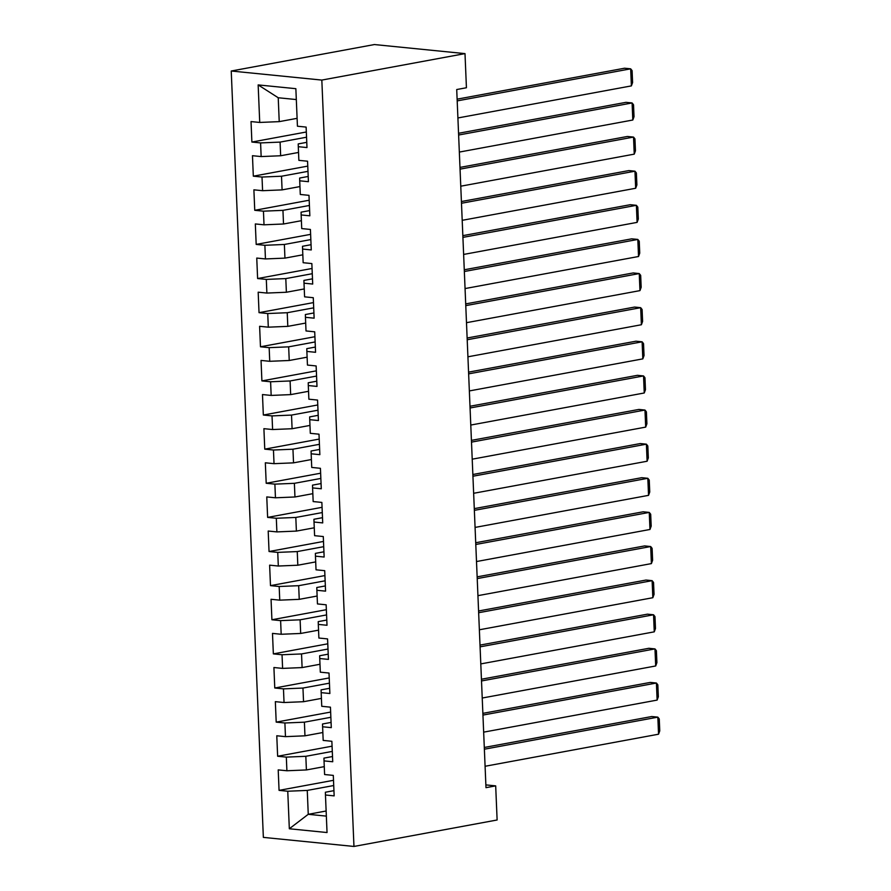 <?xml version="1.0" encoding="UTF-8"?>
<svg xmlns="http://www.w3.org/2000/svg" width="891" height="891" viewBox="0 0 891 891"><rect width="100%" height="100%" fill="white"/><g stroke="black" fill="none" stroke-linecap="round" stroke-linejoin="round"><path stroke-width="1.34" d="M231.237 71.013L263.357 837.384L353.961 846.45L321.829 80.079L231.237 71.013L374.398 44.55L465.002 53.616L321.829 80.079M296.313 99.558L278.226 97.754L258.156 84.912L259.726 122.446L251.028 121.577L251.886 142.048L260.584 142.916L261.152 156.571L252.465 155.702L253.322 176.173L262.01 177.042L262.589 190.696L253.89 189.828L254.748 210.298L263.446 211.167L264.014 224.81L255.327 223.942L256.185 244.412L264.872 245.292L265.451 258.936L256.753 258.067L257.61 278.538L266.309 279.406L266.877 293.061L258.178 292.192L259.036 312.663L267.734 313.532L268.302 327.175L259.615 326.306L260.473 346.777L269.16 347.657L269.739 361.3L261.041 360.432L261.898 380.903L270.597 381.771L271.165 395.426L262.477 394.557L263.335 415.028L272.022 415.897L272.601 429.54L263.903 428.671L264.761 449.142L273.459 450.022L274.027 463.665L265.329 462.797L266.197 483.267L274.885 484.136L275.453 497.791L266.765 496.922L267.623 517.393L276.31 518.261L276.889 531.905L268.191 531.036L269.049 551.518L277.747 552.387L278.315 566.03L269.628 565.161L270.485 585.632L279.173 586.501L279.752 600.155L271.053 599.287L271.911 619.757L280.609 620.626L281.177 634.269L272.49 633.401L273.348 653.883L282.035 654.751L282.603 668.395L273.916 667.526L274.773 687.997L283.461 688.866L284.04 702.52L275.341 701.651L276.199 722.122L284.897 722.991L285.465 736.645L276.778 735.766L277.636 756.247L286.323 757.116L286.902 770.76L278.204 769.891L279.061 790.362L333.501 780.304M258.156 84.912L295.857 88.688L297.438 126.221L306.125 127.09L306.983 147.561L298.296 146.692L298.864 160.347L307.562 161.215L308.42 181.686L299.721 180.817L300.289 194.472L308.988 195.341L309.845 215.811L301.158 214.943L301.726 228.586L310.413 229.455L311.271 249.937L302.584 249.057L303.152 262.711L311.85 263.58L312.708 284.051L304.009 283.182L304.588 296.837L313.276 297.705L314.133 318.176L305.446 317.307L306.014 330.951L314.712 331.82L315.57 352.301L306.872 351.422L307.451 365.076L316.138 365.945L316.996 386.416L308.308 385.547L308.876 399.201L317.564 400.07L318.421 420.541L309.734 419.672L310.302 433.316L319 434.184L319.858 454.666L311.159 453.786L311.739 467.441L320.426 468.31L321.283 488.78L312.596 487.912L313.164 501.566L321.863 502.435L322.72 522.906L314.022 522.037L314.601 535.68L323.288 536.549L324.146 557.031L315.459 556.162L316.027 569.806L324.714 570.674L325.571 591.145L316.884 590.276L317.452 603.931L326.151 604.8L327.008 625.27L318.31 624.402L318.889 638.045L327.576 638.914L328.434 659.396L319.746 658.527L320.315 672.17L329.013 673.039L329.87 693.51L321.172 692.641L321.751 706.296L330.438 707.164L331.296 727.635L322.609 726.766L323.177 740.41L331.864 741.29L332.733 761.76L324.034 760.892L324.602 774.535L333.301 775.404L334.158 795.875L325.46 795.006L327.042 832.539L289.33 828.764L287.76 791.23L279.061 790.362M465.002 53.616L466.427 87.741L456.715 89.534L485.985 787.666L495.686 785.873L485.862 784.893M324.279 766.639L306.404 769.947L305.825 756.303L332.298 751.403M286.902 770.76L306.404 769.947M286.323 757.116L305.825 756.303M325.46 795.006L325.371 792.233L333.936 790.651M322.843 732.525L304.967 735.821L304.399 722.178L330.862 717.288M285.465 736.645L304.967 735.821M284.897 722.991L304.399 722.178M324.034 760.892L323.945 758.118L332.51 756.526M321.417 698.399L303.541 701.707L302.962 688.052L329.436 683.163M284.04 702.52L303.541 701.707M283.461 688.866L302.962 688.052M322.609 726.766L322.52 723.993L331.073 722.412M319.98 664.274L302.105 667.582L301.537 653.938L327.999 649.038M282.603 668.395L302.105 667.582M282.035 654.751L301.537 653.938M321.172 692.641L321.083 689.868L329.648 688.286M318.555 630.16L300.679 633.456L300.111 619.813L326.574 614.924M281.177 634.269L300.679 633.456M280.609 620.626L300.111 619.813M319.746 658.527L319.657 655.743L328.222 654.161M317.129 596.034L299.242 599.342L298.674 585.688L325.148 580.798M279.752 600.155L299.242 599.342M279.173 586.501L298.674 585.688M318.31 624.402L318.221 621.628L326.785 620.047M315.692 561.909L297.817 565.217L297.249 551.574L323.711 546.673M278.315 566.03L297.817 565.217M277.747 552.387L297.249 551.574M316.884 590.276L316.795 587.503L325.36 585.922M314.267 527.795L296.391 531.092L295.812 517.448L322.286 512.559M276.889 531.905L296.391 531.092M276.31 518.261L295.812 517.448M315.459 556.162L315.369 553.378L323.923 551.796M312.83 493.67L294.954 496.978L294.386 483.323L320.849 478.434M275.453 497.791L294.954 496.978M274.885 484.136L294.386 483.323M314.022 522.037L313.933 519.264L322.497 517.682M311.405 459.544L293.529 462.852L292.95 449.209L319.423 444.308M274.027 463.665L293.529 462.852M273.459 450.022L292.95 449.209M312.596 487.912L312.507 485.138L321.072 483.557M309.979 425.43L292.092 428.727L291.524 415.083L317.998 410.194M272.601 429.54L292.092 428.727M272.022 415.897L291.524 415.083M311.159 453.786L311.07 451.013L319.635 449.432M308.542 391.305L290.666 394.613L290.098 380.958L316.561 376.069M271.165 395.426L290.666 394.613M270.597 381.771L290.098 380.958M309.734 419.672L309.645 416.899L318.21 415.317M307.117 357.18L289.241 360.487L288.662 346.844L315.136 341.944M269.739 361.3L289.241 360.487M269.16 347.657L288.662 346.844M308.308 385.547L308.219 382.774L316.773 381.192M305.68 323.065L287.804 326.362L287.236 312.719L313.699 307.829M268.302 327.175L287.804 326.362M267.734 313.532L287.236 312.719M306.872 351.422L306.782 348.648L315.347 347.067M304.254 288.94L286.379 292.248L285.799 278.593L312.273 273.704M266.877 293.061L286.379 292.248M266.309 279.406L285.799 278.593M305.446 317.307L305.357 314.534L313.922 312.953M302.829 254.815L284.942 258.123L284.374 244.468L310.836 239.579M265.451 258.936L284.942 258.123M264.872 245.292L284.374 244.468M304.009 283.182L303.92 280.409L312.485 278.827M301.392 220.701L283.516 223.997L282.948 210.354L309.411 205.465M264.014 224.81L283.516 223.997M263.446 211.167L282.948 210.354M302.584 249.057L302.495 246.284L311.059 244.702M299.966 186.575L282.091 189.883L281.511 176.229L307.985 171.339M262.589 190.696L282.091 189.883M262.01 177.042L281.511 176.229M301.158 214.943L301.069 212.169L309.623 210.588M298.53 152.45L280.654 155.758L280.086 142.103L306.549 137.214M261.152 156.571L280.654 155.758M260.584 142.916L280.086 142.103M299.721 180.817L299.632 178.044L308.197 176.463M297.104 118.336L279.228 121.633L278.226 97.754M259.726 122.446L279.228 121.633M298.296 146.692L298.207 143.919L306.771 142.337M353.961 846.45L497.122 819.987L495.686 785.873M326.139 810.999L308.253 814.307L326.351 816.123M333.724 785.528L307.261 790.417L308.253 814.307L289.33 828.764M287.76 791.23L307.261 790.417M251.886 142.048L306.337 131.991M253.322 176.173L307.763 166.116M254.748 210.298L309.188 200.23M256.185 244.412L310.625 234.355M257.61 278.538L312.05 268.481M259.036 312.663L313.487 302.595M260.473 346.777L314.913 336.72M261.898 380.903L316.338 370.845M263.335 415.028L317.775 404.96M264.761 449.142L319.201 439.085M266.197 483.267L320.637 473.21M267.623 517.393L322.063 507.324M269.049 551.518L323.489 541.45M270.485 585.632L324.925 575.575M271.911 619.757L326.351 609.7M273.348 653.883L327.788 643.814M274.773 687.997L329.213 677.94M276.199 722.122L330.65 712.065M277.636 756.247L332.076 746.179M457.194 100.895L630.672 68.83L624.546 68.217L457.128 99.157M457.907 117.957L631.385 85.892L630.672 68.83L632.098 70.623L632.588 82.573L631.385 85.892M458.631 135.02L632.098 102.955L625.972 102.342L458.553 133.282M459.344 152.071L632.81 120.018L632.098 102.955L633.523 104.748L634.024 116.688L632.81 120.018M460.057 169.134L633.523 137.08L627.409 136.468L459.99 167.408M460.77 186.197L634.247 154.143L633.523 137.08L634.949 138.873L635.45 150.813L634.247 154.143M461.482 203.259L634.96 171.195L628.834 170.582L461.415 201.533M462.206 220.322L635.673 188.257L634.96 171.195L636.386 172.988L636.887 184.938L635.673 188.257M462.919 237.385L636.386 205.32L630.271 204.707L462.841 235.647M463.632 254.436L637.098 222.382L636.386 205.32L637.811 207.113L638.312 219.052L637.098 222.382M464.345 271.499L637.822 239.445L631.697 238.833L464.278 269.773M465.057 288.561L638.535 256.508L637.822 239.445L639.248 241.238L639.738 253.178L638.535 256.508M465.781 305.624L639.248 273.57L633.122 272.947L465.703 303.898M466.494 322.687L639.961 290.622L639.248 273.57L640.674 275.352L641.175 287.303L639.961 290.622M467.207 339.749L640.674 307.685L634.559 307.072L467.14 338.012M467.92 356.801L641.397 324.747L640.674 307.685L642.099 309.478L642.6 321.417L641.397 324.747M468.633 373.864L642.11 341.81L635.985 341.197L468.566 372.137M469.357 390.926L642.823 358.873L642.11 341.81L643.536 343.603L644.037 355.542L642.823 358.873M470.069 407.989L643.536 375.935L637.421 375.323L469.991 406.263M470.782 425.052L644.249 392.987L643.536 375.935L644.961 377.717L645.463 389.668L644.249 392.987M471.495 442.114L644.973 410.049L638.847 409.437L471.428 440.377M472.219 459.177L645.685 427.112L644.973 410.049L646.398 411.842L646.899 423.782L645.685 427.112M472.932 476.228L646.398 444.175L640.273 443.562L472.854 474.502M473.644 493.291L647.111 461.237L646.398 444.175L647.824 445.968L648.325 457.907L647.111 461.237M474.357 510.354L647.824 478.3L641.709 477.687L474.29 508.627M475.07 527.416L648.548 495.351L647.824 478.3L649.249 480.093L649.751 492.032L648.548 495.351M475.794 544.479L649.261 512.414L643.135 511.802L475.716 542.742M476.507 561.542L649.973 529.477L649.261 512.414L650.686 514.207L651.187 526.147L649.973 529.477M477.22 578.593L650.686 546.539L644.572 545.927L477.142 576.867M477.932 595.656L651.399 563.602L650.686 546.539L652.112 548.333L652.613 560.272L651.399 563.602M478.645 612.718L652.123 580.665L645.997 580.052L478.578 610.992M479.369 629.781L652.836 597.716L652.123 580.665L653.548 582.458L654.05 594.397L652.836 597.716M480.082 646.844L653.548 614.779L647.423 614.166L480.004 645.106M480.795 663.906L654.261 631.842L653.548 614.779L654.974 616.572L655.475 628.523L654.261 631.842M481.508 680.958L654.974 648.904L648.86 648.292L481.441 679.232M482.22 698.021L655.698 665.967L654.974 648.904L656.4 650.697L656.901 662.637L655.698 665.967M482.944 715.083L656.411 683.029L650.285 682.417L482.866 713.357M483.657 732.146L657.124 700.092L656.411 683.029L657.836 684.823L658.338 696.762L657.124 700.092M484.37 749.208L657.836 717.144L651.722 716.531L484.292 747.471M485.083 766.271L658.549 734.206L657.836 717.144L659.262 718.937L659.763 730.887L658.549 734.206"/></g></svg>
